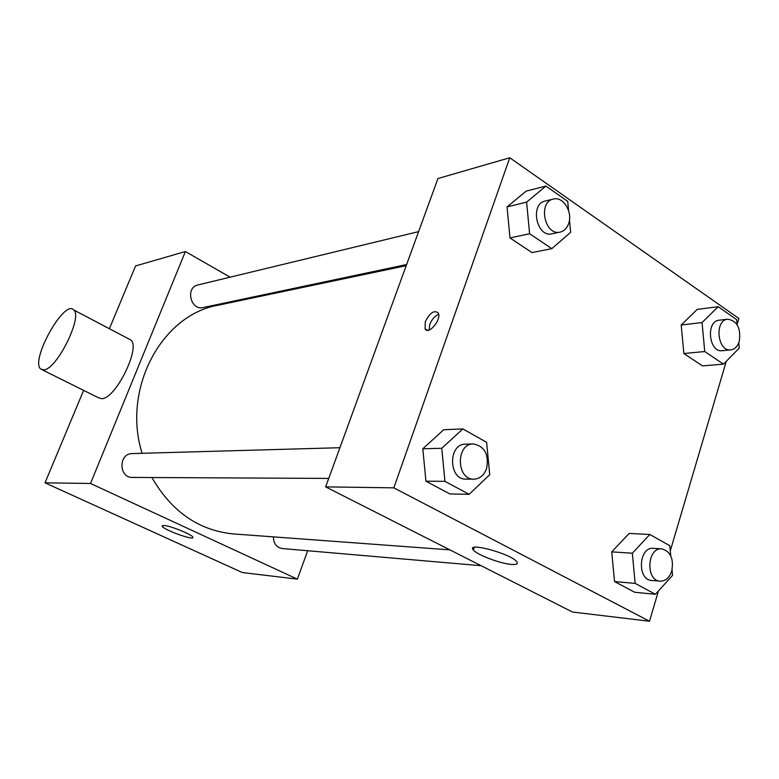 <?xml version="1.0" encoding="UTF-8"?>
<svg xmlns="http://www.w3.org/2000/svg" width="779" height="779" viewBox="0 0 779 779"><rect width="100%" height="100%" fill="white"/><g stroke="black" fill="none" stroke-linecap="round" stroke-linejoin="round"><path stroke-width="1.17" d="M307.686 550.734L297.374 579.128L242.347 572.546L45.007 482.834L83.626 390.376M109.372 328.709L135.595 265.931L185.383 251.539L230.136 277.178M261.588 295.192L262.727 295.845M481.14 565.71L282.086 548.523C276.477 547.413 273.585 543.538 273.4 536.877M418.605 231.626L197.856 284.978C185.149 287.451 190.621 310.802 203.124 307.549L406.619 264.539M297.374 579.128L90.52 483.486L185.383 251.539M328.728 478.423L132.42 477.43C118.603 477.965 118.437 453.349 132.255 453.573L339.907 447.711M449.902 549.877L233.379 533.927C198.801 530.509 171.653 511.715 151.934 477.527M142.09 453.3C121.767 388.867 161.711 314.843 218.052 305.232L406.21 265.668M163.911 525.474C170.153 525.65 192.218 534.579 192.812 537.15C195.295 541.249 163.191 529.769 162.168 526.195L163.911 525.474M90.52 483.486L45.007 482.834M128.749 338.904L130.775 339.965C141.077 347.161 115.74 398.79 101.893 398.673L98.475 397.757L42.339 369.859M43.945 369.859C56.828 369.353 82.963 316.634 73.723 309.964C64.384 298.688 29.738 361.018 40.81 369.1L43.945 369.859M472.843 548.25L473.836 548.591M658.459 590.949L649.511 621.243L572.487 612.031L325.651 486.875L437.944 178.527L509.768 157.757L738.911 318.504L737.109 324.609M469.133 494.324L449.892 493.944L425.938 481.198L422.812 448.762L443.718 429.735L422.812 448.762L441.761 448.285L462.862 428.917L486.632 442.336L489.728 474.693L469.133 494.324L444.936 481.344L441.761 448.285M738.784 342.76L739.271 348.086L723.496 364.144L702.502 365.906L683.855 353.51L681.206 324.999L697.263 309.39L681.206 324.999L702.054 322.545L718.189 306.702L736.652 319.633L737.119 324.726M649.511 621.243L393.843 487.849L509.768 157.757M726.271 361.32L670.281 550.909M569.468 219.824L570.647 232.337L551.814 248.657L532.008 252.591L509.992 237.955L507.041 206.912L526.185 191.108L507.041 206.912L526.614 202.121L545.904 186.084L567.725 201.362L568.602 210.671M672.053 569.926L672.559 575.35L655.441 594.28L634.671 592.264L614.524 581.553L611.739 551.863L629.15 533.449L611.739 551.863L632.334 553.207L649.842 534.472L669.794 545.728L670.738 555.816M393.843 487.849L325.651 486.875M511.589 564.424C500.498 563.723 476.797 554.765 473.379 549.974C465.433 541.532 510.537 553.528 516.662 561.591C518.386 563.84 516.701 564.785 511.589 564.424M425.305 321.756C429.784 312.817 434.078 309.867 438.168 312.885C442.092 319.098 428.44 335.671 425.081 328.835L425.305 321.756M429.063 330.053L429.784 324.453C431.897 319.244 434.848 315.865 438.645 314.317M655.441 594.28L635.158 583.403L632.334 553.207M661.799 548.864L653.308 548.348C638.673 546.624 636.891 579.975 651.624 580.433L660.125 581.163C665.558 581.192 669.453 577.775 671.79 570.9C673.874 558.718 670.544 551.376 661.799 548.864C647.125 547.121 645.343 580.706 660.125 581.163M649.842 534.472L629.15 533.449M634.671 592.264L614.524 581.553L611.739 551.863M635.158 583.403L614.524 581.553M473.34 443.942L465.472 444.166C447.925 443.748 448.441 479.932 465.998 479.124L473.875 479.163C479.815 478.832 484.051 475.307 486.593 468.568C489.115 454.449 484.704 446.24 473.34 443.942C455.725 443.514 456.26 479.981 473.875 479.163M462.862 428.917L443.718 429.735M449.892 493.944L425.938 481.198L422.812 448.762M444.936 481.344L425.938 481.198M723.496 364.144L704.742 351.533L702.054 322.545M727.752 319.195L719.183 320.208C705.638 321.016 708.793 352.751 722.211 350.696L730.79 349.878C734.792 349.294 737.616 346.441 739.271 341.329C741.033 328.232 737.197 320.851 727.752 319.195C714.177 320.003 717.352 351.952 730.79 349.878M718.189 306.702L697.263 309.39M702.502 365.906L683.855 353.51L681.206 324.999M704.742 351.533L683.855 353.51M551.814 248.657L529.613 233.729L526.614 202.121M553.333 199.073L545.242 201.021C529.564 203.942 536.673 237.955 552.048 233.797L560.169 232.084C564.132 231.11 566.946 228.276 568.631 223.602C572.993 212.083 563.129 196.133 553.333 199.073C537.598 201.995 544.745 236.261 560.169 232.084M545.904 186.084L526.185 191.108M532.008 252.591L509.992 237.955L507.041 206.912M529.613 233.729L509.992 237.955M162.168 526.195L162.402 525.601M73.723 309.964L130.775 339.965M427.505 330.286L425.081 328.835M474.245 547.374L473.379 549.974"/></g></svg>
